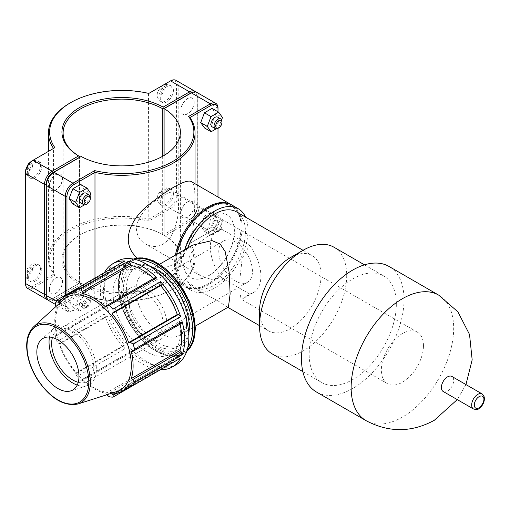 <?xml version="1.0" encoding="UTF-8"?>
<svg xmlns="http://www.w3.org/2000/svg" width="510" height="510" viewBox="0 0 510 510"><rect width="100%" height="100%" fill="white"/><g stroke="black" fill="none" stroke-linecap="round" stroke-linejoin="round"><path stroke-width="0.38" stroke-dasharray="2.55 1.91" d="M443.196 391.489A8.689 5.017 120 0 0 447.538 391.055A8.689 5.017 120 0 0 453.677 380.422A8.689 5.017 120 0 0 451.879 376.444M184.824 249.658A47.13 27.215 120 0 0 184.512 250.582C174.605 260.572 174.605 271.479 184.512 283.305L187.374 281.654A43.509 25.117 120 0 0 192.927 287.206A43.509 25.117 120 0 0 226.453 275.547A43.509 25.117 120 0 0 245.444 231.763A43.509 25.117 120 0 0 236.436 211.848M184.512 283.305A47.13 27.215 120 0 0 191.116 290.343A47.13 27.215 120 0 0 227.434 277.72A47.13 27.215 120 0 0 248.007 230.284A47.13 27.215 120 0 0 245.501 217.081M187.718 247.987A43.509 25.117 120 0 0 187.374 248.937L184.512 250.582M176.638 254.388A47.13 27.215 120 0 0 185.194 286.926A47.13 27.215 120 0 0 221.512 274.297A47.13 27.215 120 0 0 242.084 226.867A47.13 27.215 120 0 0 232.324 205.288M234.396 231.304A36.255 20.929 120 0 0 226.886 214.71A36.255 20.929 120 0 0 190.632 235.639A36.255 20.929 120 0 0 190.632 277.504A36.255 20.929 120 0 0 218.567 267.795A36.255 20.929 120 0 0 234.396 231.304M182.988 260.833A36.255 20.929 -60 0 1 198.817 224.349A36.255 20.929 -60 0 1 226.752 214.633A36.255 20.929 -60 0 1 234.262 231.228A36.255 20.929 -60 0 1 218.439 267.718A36.255 20.929 -60 0 1 190.498 277.427A36.255 20.929 -60 0 1 182.988 260.833M187.374 281.654L200.991 291.86L218.07 300.919L226.72 306.714L228.442 307.02M192.697 245.112L187.374 248.937M259.539 310.947A43.509 25.117 120 0 0 268.547 330.862A43.509 25.117 120 0 0 302.073 319.209A43.509 25.117 120 0 0 321.064 275.425A43.509 25.117 120 0 0 312.056 255.51A43.509 25.117 120 0 0 290.298 257.665M272.302 353.965A61.633 35.585 120 0 0 319.795 337.448A61.633 35.585 120 0 0 346.698 275.425A61.633 35.585 120 0 0 333.935 247.21M396.346 304.087A61.633 35.585 120 0 0 383.577 275.872A61.633 35.585 120 0 0 321.944 311.457A61.633 35.585 120 0 0 321.944 382.627A61.633 35.585 120 0 0 369.438 366.11A61.633 35.585 120 0 0 396.346 304.087M316.506 392.043A72.509 41.865 120 0 0 372.383 372.619A72.509 41.865 120 0 0 404.035 299.644A72.509 41.865 120 0 0 389.015 266.449M423.466 345.748A29.784 17.193 120 0 0 417.301 332.112A29.784 17.193 120 0 0 387.511 349.312A29.784 17.193 120 0 0 387.517 383.705A29.784 17.193 120 0 0 410.467 375.723A29.784 17.193 120 0 0 423.466 345.748M249.581 293.996L221.64 277.867L211.134 279.384L200.296 275.617L191.492 267.195L189.586 256.096L195.693 245.284L206.595 237.093L221.64 229.226L249.581 245.355L242.186 258.423L240.153 276.49L239.891 292.619L241.134 299.191L242.339 299L249.581 293.996A35.745 20.636 -120 0 0 253.483 292.561A35.745 20.636 -120 0 0 249.581 245.355M221.64 229.226A35.745 20.636 -120 0 0 217.738 230.66A35.745 20.636 -120 0 0 221.64 277.867M252.456 271.339A23.83 13.757 -120 0 0 242.059 247.356A23.83 13.757 -120 0 0 223.699 240.975A23.83 13.757 -120 0 0 223.699 268.49A23.83 13.757 -120 0 0 247.522 282.247A23.83 13.757 -120 0 0 252.456 271.339M186.513 319.139A35.745 20.636 -120 0 0 161.236 275.368A35.745 20.636 -120 0 0 143.367 273.596A35.745 20.636 -120 0 0 143.367 314.868A35.745 20.636 -120 0 0 179.112 335.503A35.745 20.636 -120 0 0 186.513 319.139L186.513 326.438A44.676 25.793 -120 0 0 154.919 271.715A44.676 25.793 -120 0 0 132.581 269.503A44.676 25.793 -120 0 0 132.581 321.096A44.676 25.793 -120 0 0 177.257 346.889A44.676 25.793 -120 0 0 186.513 326.438M180.1 324.15A55.399 31.983 -120 0 0 179.909 323.308L181.114 323.563M154.708 277.829L154.326 279.002A55.399 31.983 -120 0 0 153.695 278.415M160.484 369.705L161.217 367.538L160.637 365.906A55.399 31.983 -120 0 0 170.244 363.318A55.399 31.983 -120 0 0 177.295 356.286L178.417 357.612L180.655 358.058M124.606 260.973L123.873 263.141L124.459 264.773A55.399 31.983 -120 0 0 114.846 267.361A55.399 31.983 -120 0 0 107.801 274.393L106.679 273.073L104.435 272.62L77.061 288.43M130.388 352.85L82.225 380.658L80.739 380.32L128.284 352.869L130.388 352.85L130.764 351.677A55.399 31.983 -120 0 0 154.326 365.281L154.708 366.894L156.812 369.342L109.261 396.793M128.284 352.869A59.568 34.393 -120 0 0 156.812 369.342M103.983 307.116L102.912 308.926L55.367 336.377L55.819 334.923L103.983 307.116L105.187 307.371L56.565 335.446L55.819 334.923M55.367 303.437L102.912 275.986L103.983 279.034L105.187 280.168A55.399 31.983 -120 0 0 105.187 307.371M102.912 275.986A59.568 34.393 -120 0 0 102.912 308.926M106.679 316.194L58.516 343.995L56.89 341.502L104.435 314.052L106.679 316.194L107.801 316.168A55.399 31.983 -120 0 0 124.459 345.021L123.873 345.978L124.606 348.987L77.061 376.437L75.716 373.785L123.873 345.978M104.435 314.052A59.568 34.393 -120 0 0 124.606 348.987M107.801 316.168L59.179 344.237A55.399 31.983 -120 0 0 75.837 373.09L75.716 373.785M58.516 343.995L59.179 344.237M124.459 345.021L75.837 373.09M103.983 279.034L55.794 306.657M130.764 351.677L82.148 379.752A55.399 31.983 -120 0 0 105.704 393.35L106.545 394.695L154.708 366.894M82.225 380.658L82.148 379.752M105.187 280.168L56.565 308.238A55.399 31.983 -120 0 0 56.565 335.446M55.819 306.841L56.565 308.238M154.326 365.281L105.704 393.35M123.873 263.141L75.716 290.949M161.217 367.538L116.337 393.452M160.637 365.906L112.015 393.975M124.459 264.773L75.837 292.842M177.295 356.286L128.673 384.361M130.254 385.413L178.417 357.612M154.326 279.002L105.704 307.071M179.909 323.308L131.287 351.377M116.975 261.318A59.568 34.393 -120 0 0 116.975 330.104A59.568 34.393 -120 0 0 176.543 364.497M180.457 332.361A47.653 27.514 -120 0 0 159.655 284.401A47.653 27.514 -120 0 0 122.929 271.639A47.653 27.514 -120 0 0 122.929 326.668A47.653 27.514 -120 0 0 170.589 354.182A47.653 27.514 -120 0 0 180.457 332.361M63.552 299.606A53.537 30.912 -120 0 0 66.676 359.142A53.537 30.912 -120 0 0 116.669 391.616M55.367 336.377A59.568 34.393 -120 0 0 56.89 341.502M77.061 376.437A59.568 34.393 -120 0 0 80.739 380.32M61.793 298.981L106.679 273.073M107.801 274.393L59.179 302.462M189.707 324.589A44.676 25.793 -120 0 0 170.206 279.627A44.676 25.793 -120 0 0 135.781 267.661A44.676 25.793 -120 0 0 135.781 319.247A44.676 25.793 -120 0 0 180.457 345.041A44.676 25.793 -120 0 0 189.707 324.589M149.774 266.137A47.653 27.514 -120 0 0 131.752 266.545A47.653 27.514 -120 0 0 131.752 321.574A47.653 27.514 -120 0 0 179.405 349.089A47.653 27.514 -120 0 0 188.77 333.68M77.208 385.088A33.475 19.329 -120 0 0 87.236 385.63A33.475 19.329 -120 0 0 96.39 369.323A33.475 19.329 -120 0 0 80.389 334.228A33.475 19.329 -120 0 0 54.022 328.096A33.475 19.329 -120 0 0 49.476 337.053M78.234 382.309A29.784 17.193 -120 0 0 87.612 381.448A29.784 17.193 -120 0 0 93.776 367.818A29.784 17.193 -120 0 0 80.778 337.843A29.784 17.193 -120 0 0 57.821 329.862A29.784 17.193 -120 0 0 52.39 337.55M167.159 325.45A29.784 17.193 -120 0 0 154.16 295.475A29.784 17.193 -120 0 0 131.21 287.493A29.784 17.193 -120 0 0 131.21 321.887A29.784 17.193 -120 0 0 160.994 339.08A29.784 17.193 -120 0 0 167.159 325.45M162.951 323.015A23.83 13.757 -120 0 0 152.547 299.038A23.83 13.757 -120 0 0 134.187 292.651A23.83 13.757 -120 0 0 134.187 320.165A23.83 13.757 -120 0 0 158.017 333.922A23.83 13.757 -120 0 0 162.951 323.015M188.611 244.092L189.981 243.295A73.3 42.317 180 0 1 195.049 258.755A73.3 42.317 180 0 1 173.578 288.679A73.3 42.317 180 0 1 94.981 298.146L94.694 298.312A72.127 41.641 0 0 0 172.75 289.157A72.127 41.641 0 0 0 188.611 244.092L210.362 231.534A10.799 6.235 120 0 0 217.999 218.305L217.999 108.26L198.989 97.289L198.989 207.334A10.799 6.235 -60 0 1 191.358 220.556L164.928 235.818A59.81 34.533 180 0 1 164.041 284.127A59.81 34.533 180 0 1 80.363 284.644L53.932 299.899A10.799 6.235 -60 0 1 48.533 300.435M217.999 197.019L217.999 219.268A9.626 5.559 -60 0 1 211.191 231.055L189.981 243.295L189.981 117.536M94.981 278.084L94.694 298.312M137.311 258.041L144.349 263.345C157.966 271.651 176.269 268.305 184.875 252.845C194.074 238.195 194.686 215.322 194.769 199.55C195.12 189.204 194.023 183.256 191.48 181.707M49.285 185.952A9.307 5.374 -60 0 1 53.346 176.587A9.307 5.374 -60 0 1 60.524 174.095A9.307 5.374 -60 0 1 60.524 184.843A9.307 5.374 -60 0 1 51.21 190.217A9.307 5.374 -60 0 1 49.285 185.952M49.419 186.029A9.307 5.374 120 0 0 51.344 190.294A9.307 5.374 120 0 0 60.652 184.92A9.307 5.374 120 0 0 60.652 174.171A9.307 5.374 120 0 0 53.48 176.664A9.307 5.374 120 0 0 49.419 186.029M28.617 174.025A9.307 5.374 120 0 0 30.549 178.283A9.307 5.374 120 0 0 39.856 172.909A9.307 5.374 120 0 0 39.856 162.161A9.307 5.374 120 0 0 32.685 164.653A9.307 5.374 120 0 0 28.617 174.025M90.315 197.485A5.584 3.226 -60 0 1 86.368 204.325M80.453 202.801A5.584 3.226 120 0 0 84.756 201.303A5.584 3.226 120 0 0 87.197 195.681A5.584 3.226 120 0 0 86.037 193.124M80.497 184.371L84.265 189.822L90.844 193.621M84.265 189.822L80.427 199.614L72.828 203.955M80.427 199.614L87.012 203.413L84.481 204.861M89.977 195.834L87.012 203.413M194.08 102.357A9.307 5.374 -60 0 1 190.02 111.728A9.307 5.374 -60 0 1 182.848 114.221A9.307 5.374 -60 0 1 182.848 103.473A9.307 5.374 -60 0 1 192.155 98.098A9.307 5.374 -60 0 1 194.08 102.357M194.214 102.433A9.307 5.374 120 0 0 192.283 98.175A9.307 5.374 120 0 0 182.975 103.549A9.307 5.374 120 0 0 182.975 114.297A9.307 5.374 120 0 0 190.147 111.798A9.307 5.374 120 0 0 194.214 102.433M173.413 90.429A9.307 5.374 120 0 0 171.487 86.164A9.307 5.374 120 0 0 162.18 91.539A9.307 5.374 120 0 0 162.18 102.287A9.307 5.374 120 0 0 169.352 99.794A9.307 5.374 120 0 0 173.413 90.429M217.999 111.798L217.999 128.329A5.584 3.226 120 0 0 221.946 121.488M217.668 117.128A5.584 3.226 -60 0 1 217.668 123.579A5.584 3.226 -60 0 1 212.083 126.805M212.064 108.369L215.896 113.73L222.481 117.529M215.896 113.73L212.134 123.528L218.713 127.328L221.601 119.818M212.134 123.528L204.529 127.965M216.087 128.858L218.713 127.328M49.285 289.31A9.307 5.374 -60 0 1 53.346 279.945A9.307 5.374 -60 0 1 60.524 277.453A9.307 5.374 -60 0 1 60.524 288.201A9.307 5.374 -60 0 1 51.21 293.575A9.307 5.374 -60 0 1 49.285 289.31M49.419 289.387A9.307 5.374 120 0 0 51.344 293.652A9.307 5.374 120 0 0 60.652 288.277A9.307 5.374 120 0 0 60.652 277.529A9.307 5.374 120 0 0 53.48 280.022A9.307 5.374 120 0 0 49.419 289.387M28.617 277.383A9.307 5.374 120 0 0 30.549 281.641A9.307 5.374 120 0 0 39.856 276.267A9.307 5.374 120 0 0 39.856 265.519A9.307 5.374 120 0 0 32.685 268.011A9.307 5.374 120 0 0 28.617 277.383M90.315 300.843A5.584 3.226 -60 0 1 86.368 307.683A5.584 3.226 -60 0 1 83.576 307.957A5.584 3.226 -60 0 1 83.576 301.506A5.584 3.226 -60 0 1 89.161 298.286A5.584 3.226 -60 0 1 90.315 300.843L90.315 301.799A4.411 2.55 120 0 0 87.197 299.995A4.411 2.55 120 0 0 84.073 305.401A4.411 2.55 120 0 0 87.197 307.205A4.411 2.55 120 0 0 90.315 301.799M87.197 299.038A5.584 3.226 120 0 0 86.037 296.482A5.584 3.226 120 0 0 80.453 299.708A5.584 3.226 120 0 0 80.453 306.153A5.584 3.226 120 0 0 84.756 304.661A5.584 3.226 120 0 0 87.197 299.038M84.265 293.18L80.427 302.972L72.828 307.313L69.067 301.863L72.898 292.071L80.497 287.729L84.265 293.18L90.844 296.979L87.012 306.771L79.413 311.113L75.646 305.662L79.483 295.87L87.082 291.529L90.844 296.979M80.497 287.729L87.082 291.529M72.898 292.071L79.483 295.87M69.067 301.863L75.646 305.662M72.828 307.313L79.413 311.113M80.427 302.972L87.012 306.771M214.047 229.404A5.584 3.226 120 0 0 215.207 231.961A5.584 3.226 120 0 0 217.999 231.687A5.584 3.226 120 0 0 221.946 224.846A5.584 3.226 120 0 0 220.792 222.29A5.584 3.226 120 0 0 216.489 223.782A5.584 3.226 120 0 0 214.047 229.404M215.704 229.404A4.411 2.55 -60 0 1 218.828 223.998A4.411 2.55 -60 0 1 221.946 225.802A4.411 2.55 -60 0 1 218.828 231.202A4.411 2.55 -60 0 1 215.704 229.404M210.93 227.6A5.584 3.226 -60 0 1 213.365 221.984A5.584 3.226 -60 0 1 217.668 220.486A5.584 3.226 -60 0 1 217.668 226.937A5.584 3.226 -60 0 1 212.083 230.157A5.584 3.226 -60 0 1 210.93 227.6M204.459 216.163L212.064 211.726L215.896 217.088L212.134 226.886L204.529 231.317L200.698 225.955L204.459 216.163L211.044 219.963L207.277 229.755L211.114 235.116L218.713 230.686L222.481 220.887L218.643 215.526L211.044 219.963M200.698 225.955L207.277 229.755M212.064 211.726L218.643 215.526M215.896 217.088L222.481 220.887M212.134 226.886L218.713 230.686M204.529 231.317L211.114 235.116M173.413 193.787A9.307 5.374 120 0 0 171.487 189.522A9.307 5.374 120 0 0 162.18 194.897A9.307 5.374 120 0 0 162.18 205.645A9.307 5.374 120 0 0 169.352 203.152A9.307 5.374 120 0 0 173.413 193.787M194.214 205.791A9.307 5.374 120 0 0 192.283 201.533A9.307 5.374 120 0 0 182.975 206.907A9.307 5.374 120 0 0 182.975 217.655A9.307 5.374 120 0 0 190.147 215.156A9.307 5.374 120 0 0 194.214 205.791M194.08 205.715A9.307 5.374 -60 0 1 190.02 215.08A9.307 5.374 -60 0 1 182.848 217.579A9.307 5.374 -60 0 1 182.848 206.83A9.307 5.374 -60 0 1 192.155 201.456A9.307 5.374 -60 0 1 194.08 205.715M79.394 283.133L52.141 298.866L79.394 283.133L79.401 157.52L79.388 283.133M47.71 299.784A10.799 6.235 120 0 0 52.141 298.866L52.97 298.388A9.626 5.559 -60 0 1 46.308 295.978M78.572 283.605A59.81 34.533 180 0 1 79.458 235.295A59.81 34.533 180 0 1 163.136 234.785L162.307 234.307A58.637 33.858 0 0 0 80.287 234.817A58.637 33.858 0 0 0 63.112 258.755A58.637 33.858 0 0 0 79.401 282.17M175.956 80.338A10.799 6.235 -60 0 1 178.194 85.285L178.194 195.33A10.799 6.235 -60 0 1 170.557 208.552L148.805 221.11A72.127 41.641 0 0 0 70.75 230.265A72.127 41.641 0 0 0 54.889 275.33L33.137 287.889A10.799 6.235 -60 0 1 27.738 288.424M191.785 92.648A9.626 5.559 -60 0 1 197.198 97.212L197.198 207.258A9.626 5.559 -60 0 1 190.396 219.045L189.567 219.523A10.799 6.235 120 0 0 197.198 206.301L197.198 96.256A10.799 6.235 120 0 0 195.783 91.959M197.198 97.212L197.198 96.256L178.194 85.285L176.536 85.285A9.626 5.559 120 0 0 169.728 81.351L170.557 80.873M197.198 207.258L197.198 206.301L178.194 195.33L176.536 195.33L176.536 85.285M189.567 219.523L190.396 219.045L189.567 219.523L170.557 208.552L169.728 207.111A9.626 5.559 120 0 0 176.536 195.33M162.307 156.487L162.307 234.307M163.978 234.3L163.978 155.524M54.889 275.33L53.512 274.208A73.3 42.317 180 0 1 48.45 258.755A73.3 42.317 180 0 1 148.518 219.357L169.728 207.111M148.805 221.11L148.518 93.598A73.3 42.317 0 0 0 69.921 103.071M54.889 147.658L32.308 160.695M148.805 93.432L169.728 81.351M25.5 172.482L25.5 283.483M25.5 282.527A9.626 5.559 120 0 0 32.308 286.454L53.512 274.208L53.512 148.448M46.295 184.486L46.295 294.531A9.626 5.559 120 0 0 53.104 298.465L79.522 283.209L80.35 283.688L81.192 283.203L81.192 156.487L53.104 172.699M46.295 294.531L46.295 295.488M80.35 283.688L80.363 284.644M81.192 283.203A58.637 33.858 0 0 0 144.77 289.89A58.637 33.858 0 0 0 180.387 258.755A58.637 33.858 0 0 0 164.099 235.339L164.099 155.454M136.406 228.652C136.769 235.486 139.823 240.605 145.554 244.009C154.925 248.823 163.257 246.515 170.538 237.093C176.269 226.58 178.933 215.66 178.525 204.338C178.627 197.772 177.563 193.8 175.338 192.423C170.308 188.018 136.782 209.202 136.406 228.652M65.305 295.213L65.305 306.465A10.799 6.235 120 0 0 67.543 311.406A10.799 6.235 120 0 0 72.943 310.87L53.932 299.899L53.104 298.465M164.928 235.818L164.105 235.333L164.105 234.377L190.53 219.121A9.626 5.559 120 0 0 197.332 207.334L197.332 97.289A9.626 5.559 120 0 0 190.53 93.362L191.358 92.884M196.752 92.348A10.799 6.235 -60 0 1 198.989 97.289L197.332 97.289M190.53 93.362L164.099 108.617M79.522 283.209L79.522 157.45M72.943 310.87L73.771 310.392A9.626 5.559 -60 0 1 66.963 306.465L66.963 294.257M217.999 219.268L217.999 218.305L198.989 207.334L197.332 207.334M210.362 231.534L211.191 231.055L210.362 231.534L191.358 220.556L190.53 219.121M164.105 108.611L164.105 234.377M175.427 255.089A47.13 27.215 120 0 0 184.231 286.371A47.13 27.215 120 0 0 207.799 284.038A47.13 27.215 120 0 0 241.122 226.312A47.13 27.215 120 0 0 231.84 205.02M241.122 227.269A45.957 26.533 -60 0 1 208.628 283.56A45.957 26.533 -60 0 1 176.128 264.792A45.957 26.533 -60 0 1 208.628 208.507A45.957 26.533 -60 0 1 241.122 227.269L241.122 226.312M473.471 408.969A8.689 5.017 120 0 0 480.165 406.642A8.689 5.017 120 0 0 483.952 397.896A8.689 5.017 120 0 0 482.154 393.924M366.148 420.705A72.509 41.865 120 0 0 402.409 417.116A72.509 41.865 120 0 0 453.677 328.306A72.509 41.865 120 0 0 438.664 295.111M195.183 327.751A52.422 30.268 -120 0 0 139.581 258.583A52.422 30.268 -120 0 0 139.581 332.718A52.422 30.268 -120 0 0 195.183 327.751M186.698 351.428A53.614 30.951 60 0 1 184.078 353.264A53.614 30.951 60 0 1 130.471 322.314A53.614 30.951 60 0 1 130.471 260.406A53.614 30.951 60 0 1 133.365 259.061M133.792 259.144A53.614 30.951 -120 0 0 129.616 260.903A53.614 30.951 -120 0 0 129.616 322.804A53.614 30.951 -120 0 0 183.224 353.761A53.614 30.951 -120 0 0 186.832 351.02M187.788 347.59A52.422 30.268 60 0 1 129.368 322.951A52.422 30.268 60 0 1 137.241 260.03M33.558 326.878A44.848 25.895 -120 0 0 36.178 376.75A44.848 25.895 -120 0 0 78.055 403.958M27.304 173.266A9.307 5.374 120 0 0 29.229 177.525A9.307 5.374 120 0 0 38.537 172.15A9.307 5.374 120 0 0 38.537 161.402A9.307 5.374 120 0 0 33.883 161.861A9.307 5.374 120 0 0 27.304 173.266M27.304 168.702A3.723 2.148 -60 0 1 29.937 164.143A3.723 2.148 -60 0 1 32.57 165.661A3.723 2.148 -60 0 1 29.937 170.225A3.723 2.148 -60 0 1 27.304 168.702M172.099 89.664A9.307 5.374 -60 0 1 168.032 99.036A9.307 5.374 -60 0 1 160.86 101.528A9.307 5.374 -60 0 1 159.439 94.069A9.307 5.374 -60 0 1 165.514 85.865A9.307 5.374 -60 0 1 170.168 85.406A9.307 5.374 -60 0 1 172.099 89.664M161.568 88.147A3.723 2.148 120 0 0 158.935 92.705A3.723 2.148 120 0 0 161.568 94.229A3.723 2.148 120 0 0 164.201 89.664A3.723 2.148 120 0 0 161.568 88.147M27.304 276.618A9.307 5.374 120 0 0 29.229 280.882A9.307 5.374 120 0 0 38.537 275.508A9.307 5.374 120 0 0 38.537 264.76A9.307 5.374 120 0 0 33.883 265.219A9.307 5.374 120 0 0 27.304 276.618M27.304 272.059A3.723 2.148 -60 0 1 29.937 267.501A3.723 2.148 -60 0 1 32.57 269.019A3.723 2.148 -60 0 1 29.937 273.583A3.723 2.148 -60 0 1 27.304 272.059M161.568 191.505A3.723 2.148 120 0 0 158.935 196.063A3.723 2.148 120 0 0 161.568 197.587A3.723 2.148 120 0 0 164.201 193.022A3.723 2.148 120 0 0 161.568 191.505M172.099 193.022A9.307 5.374 -60 0 1 168.032 202.393A9.307 5.374 -60 0 1 160.86 204.886A9.307 5.374 -60 0 1 159.439 197.427A9.307 5.374 -60 0 1 165.514 189.223A9.307 5.374 -60 0 1 170.168 188.764A9.307 5.374 -60 0 1 172.099 193.022M32.308 286.454L33.137 287.889L52.141 298.866M66.963 306.465L65.305 306.465L56.291 301.263M185.194 286.926L191.116 290.343M192.927 287.206L200.991 291.86M226.72 306.714L227.842 307.364M259.539 325.66L268.547 330.862M303.042 250.308L312.056 255.51M302.844 371.599L321.944 382.627M364.478 264.843L383.577 275.872M465.949 384.565L457.266 399.611M253.483 292.561L242.339 299M159.745 264.142L143.367 273.596M195.489 326.049L179.112 335.503M170.244 363.318L131.88 385.471M186.685 351.454L183.224 353.761C169.486 362.24 146.051 349.752 131.784 327.299C125.862 318.144 121.814 308.652 119.627 298.815C116.012 280.43 119.34 267.795 129.616 260.903L133.346 259.055M114.846 267.361L76.474 289.514M70.826 390.87L87.236 385.63M41.272 339.685L54.022 328.096M131.21 287.493L57.821 329.862M160.994 339.08L87.612 381.448M223.699 240.975L134.187 292.651M247.522 282.247L158.017 333.922M217.738 230.66L206.595 237.093M161.236 275.368L154.919 271.715M135.781 267.661L132.581 269.503M180.457 345.041L177.257 346.889M131.752 266.545L122.929 271.639M179.405 349.089L170.589 354.182M195.049 258.755L195.049 183.766M39.856 162.161L38.537 161.402C35.164 160.166 32.685 160.223 31.091 161.587L30.772 161.785M30.549 178.283L29.229 177.525L26.392 174.401L25.678 170.608M171.487 86.164L170.168 85.406C167.669 84.131 165.189 84.188 162.722 85.591C155.971 91.717 155.346 97.034 160.86 101.528L162.18 102.287M39.856 265.519L38.537 264.76C35.164 263.517 32.685 263.581 31.091 264.945C28.936 265.793 27.177 268.387 25.806 272.722L25.895 276.305C25.628 277.096 26.737 278.619 29.229 280.882L30.549 281.641M87.197 307.205L86.368 307.683M89.161 298.286L86.037 296.482M83.576 307.957L80.453 306.153M221.946 225.802L221.946 224.846M218.828 231.202L217.999 231.687M212.083 230.157L215.207 231.961M217.668 220.486L220.792 222.29M171.487 189.522L170.168 188.764C167.669 187.482 165.189 187.546 162.722 188.949C155.971 195.075 155.346 200.392 160.86 204.886L162.18 205.645M80.287 234.817L79.458 235.295M63.112 258.755L63.112 132.995M48.45 258.755L48.45 151.374M180.387 258.755L180.387 132.033M67.543 311.406L55.501 304.457M172.75 289.157L173.578 288.679M417.301 332.112L175.338 192.423M387.517 383.705L241.134 299.191M200.296 275.617L145.554 244.009M208.628 283.56L207.799 284.038M144.343 263.345L184.231 286.371"/><path stroke-width="0.76" d="M482.154 393.924L451.879 376.444A8.689 5.017 120 0 0 443.196 381.461A8.689 5.017 120 0 0 443.196 391.489L473.471 408.969C476.62 409.702 478.507 409.511 479.119 408.402C482.294 406.209 484.092 402.964 484.5 398.661L483.92 395.862L482.154 393.924A8.689 5.017 120 0 0 473.471 398.935A8.689 5.017 120 0 0 473.471 408.969M245.501 217.081A47.13 27.215 120 0 0 238.246 208.711A47.13 27.215 120 0 0 184.824 249.658M303.042 250.308L236.436 211.848A43.509 25.117 120 0 0 187.718 247.987M238.246 208.711L232.324 205.288A47.13 27.215 120 0 0 176.638 254.388M195.489 326.049L228.442 307.02L230.118 293.964L229.168 272.346L225.197 251.647L220.224 244.099L211.981 240.592L192.697 245.112L159.745 264.142M364.478 264.843L333.935 247.21A61.633 35.585 120 0 0 303.118 250.263L290.298 257.665A43.509 25.117 120 0 0 259.539 310.947L259.539 325.75A61.633 35.585 120 0 0 272.302 353.965L302.844 371.599M303.118 250.263A61.633 35.585 120 0 0 259.539 325.75M438.664 295.111L389.015 266.449A72.509 41.865 120 0 0 316.506 308.314A72.509 41.865 120 0 0 316.506 392.043L366.148 420.705A72.509 41.865 120 0 1 366.148 336.976A72.509 41.865 120 0 1 438.664 295.111L457.897 311.833L469.531 334.496L472.164 359.824L465.949 384.565M161.217 284.701L160.484 281.692L112.939 309.143L113.061 312.509L161.217 284.701L160.637 285.657L112.015 313.733L113.061 312.509M182.178 354.692L181.114 351.645L132.951 379.453L134.634 382.143L182.178 354.692A59.568 34.393 -120 0 0 182.178 321.753L134.634 349.203A59.568 34.393 -120 0 0 133.11 344.078L180.655 316.627L178.417 314.485L177.295 314.517A55.399 31.983 -120 0 0 160.637 285.657M180.655 316.627A59.568 34.393 -120 0 0 160.484 281.692M181.114 351.645L179.909 350.51L131.287 378.586A55.399 31.983 -120 0 0 133.104 366.027A55.399 31.983 -120 0 0 131.287 351.377L132.951 351.371L181.114 323.563L182.178 321.753M179.909 350.51A55.399 31.983 -120 0 0 180.1 324.15M130.388 263.785L128.284 261.343L80.739 288.794L82.225 291.592L130.388 263.785L130.764 265.398L82.148 293.467L82.225 291.592M153.695 278.415A55.399 31.983 -120 0 0 130.764 265.398M112.939 309.143A59.568 34.393 -120 0 0 109.261 305.26L156.812 277.81L154.708 277.829L106.545 305.637L105.704 307.071A55.399 31.983 -120 0 0 82.148 293.467M156.812 277.81A59.568 34.393 -120 0 0 128.284 261.343M160.484 369.705L160.484 369.705A59.568 34.393 -120 0 0 172.329 366.932A59.568 34.393 -120 0 0 180.655 358.058L133.11 385.509L130.254 385.413L128.673 384.361A55.399 31.983 -120 0 1 121.629 391.387A55.399 31.983 -120 0 1 112.015 393.975L113.061 395.346L112.939 397.156L160.484 369.705M76.474 289.514L66.23 295.43A55.399 31.983 -120 0 1 75.837 292.842L75.716 290.949L77.061 288.424L124.606 260.973A59.568 34.393 -120 0 0 112.761 263.753A59.568 34.393 -120 0 0 104.435 272.62M55.819 306.841L55.367 303.437A59.568 34.393 -120 0 1 56.89 300.071L58.516 300.874L61.793 298.981M112.939 397.156A59.568 34.393 -120 0 1 109.261 396.793L106.545 394.695M116.337 393.452L113.061 395.346M132.951 379.453L131.287 378.586M172.329 366.932L176.543 364.497A59.568 34.393 -120 0 0 186.392 319.324A59.568 34.393 -120 0 0 146.759 264.269A59.568 34.393 -120 0 0 116.975 261.318L112.761 263.753M134.634 349.203L132.951 351.371M78.055 403.958L116.669 391.616A53.537 30.912 -120 0 0 131.306 365.542A53.537 30.912 -120 0 0 105.723 309.423A53.537 30.912 -120 0 0 63.552 299.606L33.558 326.878C26.915 333.553 25.092 343.765 28.088 357.516C29.962 365.415 33.258 373.033 37.982 380.358C50.898 398.82 64.26 406.687 78.055 403.958A44.848 25.895 -120 0 0 90.321 382.117A44.848 25.895 -120 0 0 68.888 335.095A44.848 25.895 -120 0 0 33.558 326.878M178.417 314.485L130.254 342.293L133.11 344.078M130.254 342.293L128.673 342.586A55.399 31.983 -120 0 0 112.015 313.733M106.545 305.637L109.261 305.26M80.739 288.794A59.568 34.393 -120 0 0 77.061 288.424L56.89 300.071M66.23 295.43A55.399 31.983 -120 0 0 59.179 302.462L58.516 300.874M133.11 385.509A59.568 34.393 -120 0 0 134.634 382.143M177.295 314.517L128.673 342.586M188.77 333.68A47.653 27.514 -120 0 0 189.274 327.273A47.653 27.514 -120 0 0 149.774 266.137M78.967 376.367A29.784 17.193 -120 0 0 64.738 345.142A29.784 17.193 -120 0 0 41.272 339.685A29.784 17.193 -120 0 0 43.012 372.804A29.784 17.193 -120 0 0 70.826 390.87A29.784 17.193 -120 0 0 78.967 376.367M49.476 337.053A33.475 19.329 -120 0 0 77.208 385.088M52.39 337.55A29.784 17.193 -120 0 0 57.821 364.255A29.784 17.193 -120 0 0 78.234 382.309M94.694 170.633L94.981 172.386A73.3 42.317 0 0 0 195.049 132.995A73.3 42.317 0 0 0 189.981 117.536L211.191 105.289A9.626 5.559 -60 0 1 217.999 109.223L217.999 108.26A10.799 6.235 120 0 0 215.762 103.32A10.799 6.235 120 0 0 210.362 103.855L188.611 116.414A72.127 41.641 180 0 1 172.75 161.479A72.127 41.641 180 0 1 94.694 170.633L72.943 183.198A10.799 6.235 120 0 0 65.305 196.42L65.305 295.213M66.963 294.257L66.963 196.42A9.626 5.559 -60 0 1 73.771 184.633L94.981 172.386L94.981 278.084M231.84 205.02A47.13 27.215 120 0 0 231.362 204.733L191.48 181.707C187.266 178.506 169.664 188.152 151.368 202.738C130.758 217.387 119.142 242.384 137.311 258.041M87.197 203.847L86.368 204.325A5.584 3.226 -60 0 1 83.576 204.599A5.584 3.226 -60 0 1 83.576 198.154A5.584 3.226 -60 0 1 89.161 194.928A5.584 3.226 -60 0 1 90.315 197.485L90.315 198.441A4.411 2.55 120 0 0 87.197 196.643A4.411 2.55 120 0 0 84.073 202.043A4.411 2.55 120 0 0 87.197 203.847A4.411 2.55 120 0 0 90.315 198.441M89.161 194.928L86.037 193.124A5.584 3.226 120 0 0 80.453 196.35A5.584 3.226 120 0 0 80.453 202.801L83.576 204.599M84.481 204.861L79.413 207.755L72.828 203.955L69.067 198.505L72.898 188.713L80.497 184.371L87.082 188.171L90.844 193.621L89.977 195.834M72.898 188.713L79.483 192.512L87.082 188.171M69.067 198.505L75.646 202.304L79.483 192.512M79.413 207.755L75.646 202.304M221.946 122.445A4.411 2.55 -60 0 1 218.828 127.851A4.411 2.55 -60 0 1 215.704 126.046A4.411 2.55 -60 0 1 218.828 120.641A4.411 2.55 -60 0 1 221.946 122.445L221.946 121.488A5.584 3.226 120 0 0 220.792 118.932A5.584 3.226 120 0 0 216.489 120.424A5.584 3.226 120 0 0 214.047 126.046A5.584 3.226 120 0 0 215.207 128.603A5.584 3.226 120 0 0 217.999 128.329L217.999 197.019M215.207 128.603L212.083 126.805A5.584 3.226 -60 0 1 210.93 124.249A5.584 3.226 -60 0 1 213.365 118.626A5.584 3.226 -60 0 1 217.668 117.128L220.792 118.932M211.114 131.765L204.529 127.965L200.698 122.598L204.459 112.806L211.044 116.605L207.277 126.397L211.114 131.765L216.087 128.858M200.698 122.598L207.277 126.397M204.459 112.806L212.064 108.369L218.643 112.168L211.044 116.605M221.601 119.818L222.481 117.529L218.643 112.168M46.308 295.978A9.626 5.559 -60 0 1 46.168 294.455L46.168 184.41A9.626 5.559 -60 0 1 52.97 172.622L79.388 157.373L79.394 156.417L78.572 155.932L52.141 171.188A10.799 6.235 120 0 0 44.51 184.41L44.51 294.455A10.799 6.235 120 0 0 46.741 299.402A10.799 6.235 120 0 0 47.71 299.784M46.741 299.402L27.738 288.424A10.799 6.235 -60 0 1 25.5 283.483L25.5 173.438A10.799 6.235 -60 0 1 33.137 160.216L54.889 147.658A72.127 41.641 180 0 1 70.75 102.593A72.127 41.641 180 0 1 148.805 93.432L170.557 80.873A10.799 6.235 -60 0 1 175.956 80.338L194.967 91.316A10.799 6.235 120 0 0 189.567 91.851L163.136 107.106A59.81 34.533 0 0 0 79.458 107.616A59.81 34.533 0 0 0 78.572 155.932M163.136 107.106L163.143 108.063L163.978 108.534L190.396 93.285A9.626 5.559 -60 0 1 191.785 92.648M79.388 157.373L79.401 156.411A58.637 33.858 180 0 1 63.112 132.995A58.637 33.858 180 0 1 98.723 101.853A58.637 33.858 180 0 1 162.307 108.541L163.143 108.063M195.783 91.959A10.799 6.235 120 0 0 194.967 91.316M162.307 108.541L162.307 156.487M163.978 155.524L163.978 108.534M70.75 102.593L69.921 103.071A73.3 42.317 0 0 0 48.45 132.995A73.3 42.317 0 0 0 53.512 148.448M52.97 172.622L52.141 171.188L33.137 160.216L32.308 160.695A9.626 5.559 120 0 0 32.302 160.695A9.626 5.559 120 0 0 25.5 172.482L25.5 173.438L44.51 184.41L46.168 184.41M73.771 184.633L72.943 183.198L53.932 172.221L53.104 172.699A9.626 5.559 120 0 0 46.295 184.486L46.295 185.449A10.799 6.235 -60 0 1 53.932 172.221L81.192 156.487A58.637 33.858 180 0 0 144.77 163.168A58.637 33.858 180 0 0 180.387 132.033A58.637 33.858 180 0 0 164.099 108.617L191.358 92.884A10.799 6.235 -60 0 1 196.752 92.348L215.762 103.32M55.501 304.457L48.533 300.435A10.799 6.235 -60 0 1 46.295 295.488L46.295 185.449L65.305 196.42L66.963 196.42M164.099 155.454L164.099 108.617M188.611 116.414L189.981 117.536M217.999 109.223L217.999 111.798M231.362 204.733A47.13 27.215 120 0 0 198.823 213.671A47.13 27.215 120 0 0 175.427 255.089M483.952 399.419A6.828 3.94 -60 0 1 476.716 408.421A6.828 3.94 -60 0 1 476.716 398.769A6.828 3.94 -60 0 1 483.952 399.419M133.365 259.061A53.614 30.951 60 0 1 173.566 276.72A53.614 30.951 60 0 1 195.183 328.727A53.614 30.951 60 0 1 186.698 351.428M186.832 351.02A53.614 30.951 -120 0 0 194.329 329.218A53.614 30.951 -120 0 0 173.438 278.039A53.614 30.951 -120 0 0 133.792 259.144M137.241 260.03A52.422 30.268 60 0 1 192.646 329.218A52.422 30.268 60 0 1 187.788 347.59M88.791 382.035A43.675 25.22 60 0 1 42.464 386.178A43.675 25.22 60 0 1 42.464 324.405A43.675 25.22 60 0 1 88.791 382.035M46.168 294.455L44.51 294.455L25.5 283.483M170.557 80.873L189.567 91.851L190.396 93.285M32.308 160.695L33.137 160.216L32.302 160.695M191.358 92.884L210.362 103.855L211.191 105.289M56.291 301.263L46.295 295.488M227.842 307.364L259.539 325.66M457.266 399.611L434.316 420.278C411.672 432.601 388.945 432.741 366.148 420.705M131.88 385.471L121.629 391.387M133.346 259.055L142.698 257.875L153.102 260.597L173.929 276.407L189.675 301.518L195.534 328.236L193.277 341.853L186.685 351.454M195.049 183.766L195.049 132.995M25.678 170.608L25.806 169.365L28.324 163.959L30.772 161.785M218.828 127.851L217.999 128.329M48.45 151.374L48.45 132.995"/></g></svg>
